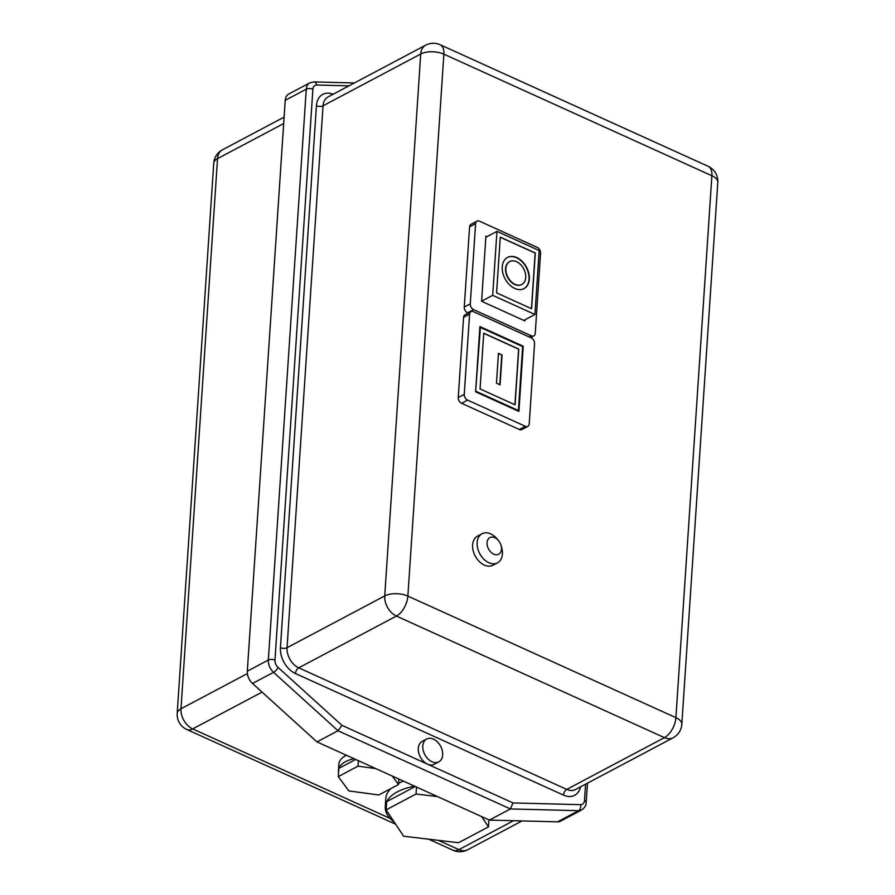 <?xml version="1.0" encoding="UTF-8"?>
<svg xmlns="http://www.w3.org/2000/svg" width="895" height="895" viewBox="0 0 895 895"><rect width="100%" height="100%" fill="white"/><g stroke="black" fill="none" stroke-linecap="round" stroke-linejoin="round"><path stroke-width="1.34" d="M501.502 549.183A9.409 6.5 62.1 0 0 501.066 545.447A9.409 6.5 62.1 0 0 498.47 540.558A9.409 6.5 62.1 0 0 491.198 537.145A9.409 6.5 62.1 0 0 487.059 542.639A9.409 6.5 62.1 0 0 493.727 554.139A9.409 6.5 62.1 0 0 501.502 549.183M501.066 545.447L501.647 547.494A16.468 11.378 -117.9 0 1 502.408 554.039A16.468 11.378 -117.9 0 1 497.486 562.854A16.468 11.378 -117.9 0 1 483.736 559.106A16.468 11.378 -117.9 0 1 477.136 542.571A16.468 11.378 -117.9 0 1 482.058 533.756A16.468 11.378 -117.9 0 1 497.117 538.935L498.47 540.558M482.058 533.756L477.55 536.139A16.468 11.378 62.1 0 0 472.627 544.965A16.468 11.378 62.1 0 0 479.228 561.489A16.468 11.378 62.1 0 0 492.977 565.237L497.486 562.854M509.579 261.664A12.944 8.939 62.1 0 0 509.434 261.743A12.944 8.939 62.1 0 0 505.563 268.668A12.944 8.939 62.1 0 0 510.754 281.656A12.944 8.939 62.1 0 0 521.55 284.599A12.944 8.939 62.1 0 0 521.695 284.52M525.712 277.517A12.944 8.939 62.1 0 0 520.532 264.517A12.944 8.939 62.1 0 0 509.736 261.575A12.944 8.939 62.1 0 0 505.865 268.511A12.944 8.939 62.1 0 0 511.056 281.5A12.944 8.939 62.1 0 0 521.852 284.442A12.944 8.939 62.1 0 0 525.712 277.517M502.252 266.867A17.643 12.194 62.1 0 0 509.333 284.588A17.643 12.194 62.1 0 0 524.056 288.604A17.643 12.194 62.1 0 0 529.325 279.15A17.643 12.194 62.1 0 0 522.255 261.441A17.643 12.194 62.1 0 0 507.532 257.424A17.643 12.194 62.1 0 0 502.252 266.867M523.899 288.682A17.643 12.194 62.1 0 0 529.023 279.307A17.643 12.194 62.1 0 0 522.031 261.676A17.643 12.194 62.1 0 0 507.375 257.503M442.667 754.944A12.944 8.939 62.1 0 0 437.476 741.955A12.944 8.939 62.1 0 0 426.68 739.013A12.944 8.939 62.1 0 0 422.809 745.938A12.944 8.939 62.1 0 0 428 758.938A12.944 8.939 62.1 0 0 438.796 761.88A12.944 8.939 62.1 0 0 442.667 754.944M426.68 739.013L422.171 741.396A12.944 8.939 62.1 0 0 418.301 748.332A12.944 8.939 62.1 0 0 427.486 764.14A12.944 8.939 62.1 0 0 434.288 764.263L438.796 761.88M403.455 781.134A52.693 25.396 -176.2 0 0 398.599 783.259M414.542 786.157A52.693 25.396 -176.2 0 0 397.425 791.818A52.693 25.396 -176.2 0 0 386.674 801.651A52.693 25.396 -176.2 0 0 385.264 806.663A52.693 25.396 -176.2 0 0 394.359 822.248M346.421 755.257A30.587 14.745 -176.2 0 0 345.895 755.537A30.587 14.745 -176.2 0 0 338.836 764.151L338.433 770.326A30.587 14.745 -176.2 0 0 338.567 772.295M354.017 758.703A30.587 14.745 -176.2 0 0 345.481 761.701A30.587 14.745 -176.2 0 0 338.836 768.38A30.587 14.745 -176.2 0 0 338.433 770.326M461.585 403.298A4.71 3.256 -117.9 0 1 458.251 397.548L464.259 394.371A4.71 3.256 62.1 0 0 467.593 400.121L461.585 403.298L519.346 429.499L525.354 426.311A4.71 3.256 62.1 0 0 527.826 426.356A4.71 3.256 62.1 0 0 529.236 423.838L534.561 343.624A4.71 3.256 62.1 0 0 531.227 337.874L473.466 311.684A4.71 3.256 62.1 0 0 470.994 311.639A4.71 3.256 62.1 0 0 469.584 314.156L463.576 317.345A4.71 3.256 -117.9 0 1 464.986 314.827L470.994 311.639M458.251 397.548L463.576 317.345M527.826 426.356L521.819 429.544A4.71 3.256 -117.9 0 1 519.346 429.499M467.593 312.814A4.71 3.256 -117.9 0 1 464.259 307.063L470.267 303.875A4.71 3.256 62.1 0 0 473.612 309.625L467.593 312.814L468.23 313.105M464.259 307.063L469.584 226.849A4.71 3.256 -117.9 0 1 470.994 224.332L477.001 221.143A4.71 3.256 62.1 0 0 475.603 223.66L469.584 226.849M375.766 768.57L358 766.165L338.288 776.614L348.86 790.923L378.798 794.984L398.51 784.535L392.234 776.043M390.891 788.573A52.693 25.396 -176.2 0 0 385.812 798.441L385.264 806.663M437.498 796.572L416.041 794.022L386.125 809.874L403.645 836.221L458.564 842.732L488.48 826.879L481.633 816.598M316.987 741.91L338.019 730.756L273.568 672.324L252.524 683.467L316.987 741.91L489.352 820.088L510.385 808.946L513.003 802.938L580.598 804.672A7.059 4.878 62.1 0 0 584.502 800.488L585.576 784.177M252.524 683.467A11.758 8.122 -117.9 0 1 247.311 671.183L285.225 100.318L306.269 89.176A11.758 8.122 -117.9 0 1 309.782 82.877L288.738 94.02A11.758 8.122 62.1 0 0 285.225 100.318M584.502 800.488A4.71 2.271 -176.2 0 1 586.191 802.39C586.225 805.287 584.692 807.838 581.582 810.009L560.55 821.162A11.758 8.122 -117.9 0 1 557.574 821.834L578.606 810.691L510.385 808.946L338.019 730.756L341.957 725.353L513.003 802.938M489.352 820.088L557.574 821.834M416.499 787.052L416.041 794.022M415.28 786.492L386.674 801.651L386.125 809.874M488.938 819.909L488.48 826.879M358.369 760.683L358 766.165M355.673 759.463L338.836 768.38L338.288 776.614M398.879 779.053L398.51 784.535M464.259 394.371L469.584 314.156M467.593 400.121L525.354 426.311M523.239 346.22L479.921 326.574L475.592 391.775L518.899 411.42L523.239 346.22L522.591 346.566M470.267 303.875L475.603 223.66M473.612 309.625L531.361 335.826A4.71 3.256 62.1 0 0 533.834 335.871A4.71 3.256 62.1 0 0 535.244 333.343L540.569 253.14A4.71 3.256 62.1 0 0 537.235 247.389L479.485 221.188A4.71 3.256 62.1 0 0 477.001 221.143M487.07 236.604L485.929 236.079L481.599 301.279L524.917 320.925L524.996 319.761M476.174 391.395L518.406 410.559L522.646 346.6L480.414 327.436L475.592 391.708M517.757 410.894L518.406 410.559M479.843 327.749L480.414 327.436M480.056 388.922L515.072 404.808L518.764 349.072L483.759 333.186L480.056 388.922M514.927 404.741L518.619 349.151L483.747 333.332M502.061 354.991L498.448 353.346L496.468 383.172L500.07 384.805L502.061 354.991L498.425 353.637M499.79 384.682L501.759 355.147M523.765 320.41L534.93 314.492L539.182 250.533L496.949 231.369L492.697 295.339L534.93 314.492M481.599 301.212L492.697 295.339M485.851 237.253L496.949 231.369M531.596 308.741L535.299 253.005L500.283 237.119L496.58 292.855L531.596 308.741M531.451 308.674L535.143 253.084L500.271 237.264M708.18 166.325A16.468 8.872 114.4 0 1 711.894 175.744A16.468 7.932 3.8 0 1 717.801 182.412A16.468 16.468 0 0 0 708.18 166.325L440.15 44.75A16.468 8.872 114.4 0 1 443.875 54.17L407.874 596.092L675.904 717.667L711.894 175.744L443.875 54.17A16.468 7.932 3.8 0 0 420.717 54.013L323.05 105.778L287.049 647.7L384.727 595.936L420.717 54.013A16.468 11.378 62.1 0 1 425.64 45.197L327.973 96.962A16.468 11.378 62.1 0 0 323.05 105.778A4.71 2.271 -176.2 0 1 316.427 105.733A21.178 14.633 -117.9 0 1 333.085 94.243M262.067 692.115L192.671 728.899L390.175 818.477M438.36 840.338L458.889 849.646L513.495 820.704M580.542 786.85A21.178 14.633 -117.9 0 1 563.47 795.107L295.451 673.532A21.178 14.633 -117.9 0 1 280.437 647.656L316.427 105.733M348.916 85.853L316.774 85.036A7.059 4.878 62.1 0 0 312.881 89.22L274.966 660.085A7.059 4.878 62.1 0 0 278.088 667.446L341.957 725.353M247.311 671.183L268.343 660.04L306.269 89.176A4.71 2.271 -176.2 0 1 312.881 89.22M396.407 616.073L298.729 667.827L566.748 789.401L664.426 737.637L396.407 616.073A16.468 11.378 62.1 0 1 384.727 595.936A16.468 7.932 3.8 0 1 407.874 596.092A16.468 8.872 114.4 0 1 396.407 616.073M283.681 123.555L217.53 158.616L180.991 708.773L247.389 673.577M581.582 810.009A11.758 8.122 -117.9 0 1 578.606 810.691A4.71 3.166 -88.5 0 0 580.598 804.672M278.088 667.446A4.71 1.577 132.2 0 1 273.568 672.324A11.758 8.122 -117.9 0 1 268.343 660.04A4.71 2.271 -176.2 0 1 274.966 660.085M529.213 336.967L531.361 335.826M467.548 849.803A16.468 11.378 -117.9 0 1 458.889 849.646A16.468 8.872 -65.6 0 1 453.038 850.25A16.468 16.468 0 0 0 467.548 849.803L522.042 820.928M217.53 158.616A16.468 11.378 -117.9 0 1 222.452 149.801A16.468 16.468 0 0 0 213.737 163.259A16.468 7.932 -176.2 0 1 217.53 158.616M192.671 728.899A16.468 11.378 -117.9 0 1 180.991 708.773A16.468 7.932 3.8 0 0 177.199 713.404A16.468 16.468 0 0 0 186.82 729.492A16.468 8.872 -65.6 0 0 192.671 728.899M280.437 647.656A4.71 2.271 -176.2 0 0 287.049 647.7A16.468 11.378 62.1 0 0 298.729 667.827A4.71 2.54 -65.6 0 0 295.451 673.532M563.47 795.107A4.71 2.54 -65.6 0 1 566.748 789.401A16.468 11.378 62.1 0 0 575.418 789.558L673.096 737.793A16.468 16.468 0 0 0 681.811 724.335A16.468 7.932 3.8 0 0 675.904 717.667A16.468 8.872 114.4 0 1 664.426 737.637A16.468 11.378 62.1 0 0 673.096 737.793M316.774 85.036A4.71 3.166 -88.5 0 0 313.888 81.926L354.386 82.955M284.107 117.122L222.452 149.801M453.038 850.25L428.649 839.186M395.668 824.228L186.82 729.492M177.199 713.404L213.737 163.259M440.15 44.75A16.468 16.468 0 0 0 425.64 45.197M717.801 182.412L681.811 724.335M586.191 802.39L587.467 783.181M313.888 81.926L309.782 82.877M533.834 335.871L530.59 337.594"/></g></svg>
